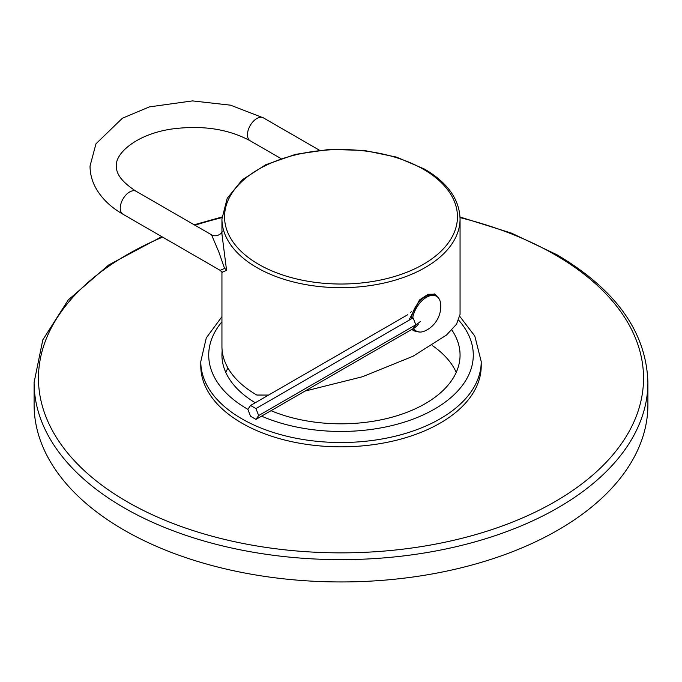 <?xml version="1.0" encoding="UTF-8"?>
<svg xmlns="http://www.w3.org/2000/svg" width="682" height="682" viewBox="0 0 682 682"><rect width="100%" height="100%" fill="white"/><g stroke="black" fill="none" stroke-linecap="round" stroke-linejoin="round"><path stroke-width="1.02" d="M221.94 271.905L221.94 346.439A119.06 68.737 0 0 0 256.816 395.04L268.606 395.048M460.06 218.948A119.06 68.737 180 0 1 386.558 282.45A119.06 68.737 180 0 1 256.816 267.557A119.06 68.737 180 0 1 221.94 218.948L227.183 198.36L242.246 179.809L265.69 164.763L295.502 154.362L329.184 149.435L363.873 150.39L396.617 157.133L424.639 169.136C447.622 182.699 459.429 199.306 460.06 218.948L460.06 314.385L456.514 324.223L446.488 335.05L413.011 356.26L362.449 376.745L304.956 391.101M416.6 305.204A14.552 8.397 120 0 0 414.187 309.398M434.136 293.806A21.168 12.216 -60 0 1 435.926 295.937M415.815 330.761A21.168 12.216 -60 0 1 412.942 330.233M437.571 297.028L435.099 294.24L428.143 294.257L419.507 299.952L408.885 320.301M411.937 329.338L413.931 330.898L419.882 332.066M222.144 272.203L226.586 270.387L221.948 234.105L221.94 218.948M222.306 272.519L220.184 270.362L224.566 268.418L218.811 251.956L211.539 234.813C215.793 237.489 221.838 234.131 222.136 231.241M411.289 318.912A20.11 11.611 -60 0 1 420.862 300.097A20.11 11.611 -60 0 1 435.423 295.647L436.548 296.295A20.11 11.611 -60 0 1 440.64 303.891A26.973 26.973 0 0 1 425.057 330.872A20.11 11.611 120 0 1 416.438 331.128L415.321 330.48A20.11 11.611 120 0 1 413.215 328.596M412.619 318.144A20.11 11.611 -60 0 1 422.525 300.233A20.11 11.611 -60 0 1 436.548 296.295M413.718 328.298A20.11 11.611 120 0 0 416.438 331.128M250.558 405.475L255.963 408.586L258.657 415.551L255.963 419.387L250.558 416.276L247.856 409.311L250.558 405.475L407.708 314.743M410.683 312.441A17.348 10.017 0 0 0 411.272 311.751M255.963 408.586L413.104 317.863L415.807 324.82A28.806 16.632 0 0 0 420.274 321.486M255.963 419.387L413.104 328.664A24.987 14.424 0 0 0 418.245 324.351M258.657 415.551L415.807 324.82L413.104 328.664M647.9 382.449L647.9 404.767A306.9 177.184 180 0 1 458.449 568.464A306.9 177.184 180 0 1 123.988 530.05A306.9 177.184 0 0 1 34.1 404.767L34.1 382.449A306.9 177.184 0 0 0 123.988 507.74A306.9 177.184 0 0 0 458.449 546.154A306.9 177.184 0 0 0 647.9 382.449C646.357 332.228 616.025 289.654 556.913 254.736L511.56 233.15L460.009 216.995M451.842 329.986A119.06 68.737 180 0 1 460.06 355.083A119.06 68.737 180 0 1 395.057 416.327A119.06 68.737 180 0 1 271.027 410.692M432.209 345.459A119.06 68.737 180 0 1 456.232 372.363M227.976 368.041A119.06 68.737 0 0 0 225.768 372.363M222.179 350.761A119.06 68.737 0 0 0 221.94 355.083A119.06 68.737 0 0 0 255.247 402.764M481.219 365.884A140.219 80.953 180 0 1 394.656 440.674A140.219 80.953 180 0 1 241.846 423.121A140.219 80.953 0 0 1 200.781 365.884L200.781 361.562A140.219 80.953 0 0 0 241.846 418.808A140.219 80.953 0 0 0 394.656 436.352A140.219 80.953 0 0 0 481.219 361.562L481.219 365.884M423.343 169.247A116.46 67.237 180 0 1 423.343 264.335A116.46 67.237 180 0 1 258.657 264.335A116.46 67.237 180 0 1 258.657 169.247A116.46 67.237 180 0 1 423.343 169.247M226.586 270.387A7.937 4.586 -0 0 0 224.566 268.418M211.539 234.813L136.212 191.327A13.231 7.638 120 0 0 126.025 194.873A13.231 7.638 120 0 0 120.245 208.189A13.231 7.638 120 0 0 122.99 214.242L220.184 270.362M136.212 191.327C122.428 182.426 115.855 174.004 116.486 166.058C114.746 154.609 134.652 134.772 170.935 129.137C201.659 124.942 228.078 128.83 250.2 140.799A13.231 7.638 -60 0 1 247.464 134.738A13.231 7.638 -60 0 1 253.235 121.43A13.231 7.638 -60 0 1 263.431 117.884L319.474 150.236M162.614 237.123A302.535 174.669 0 0 0 127.074 501.705A302.535 174.669 0 0 0 554.926 501.705A302.535 174.669 0 0 0 554.926 254.684A302.535 174.669 0 0 0 460.035 217.618M221.965 217.618A302.535 174.669 0 0 0 194.941 225.231M221.94 321.793A132.282 76.375 0 0 0 247.464 409.081A132.282 76.375 0 0 0 247.856 409.311M261.573 416.156A132.282 76.375 0 0 0 426.241 413.48A132.282 76.375 0 0 0 458.713 320.233M122.99 214.242C111.2 207.499 102.326 199.093 96.367 189.008C92.198 181.787 90.084 174.14 90.024 166.058L95.992 143.774L122.368 118.242L149.341 106.895L192.469 100.902L230.533 105.173L263.431 117.884M280.975 158.565L250.2 140.799M221.991 216.995L194.174 224.787M161.787 236.645L108.634 265.017L68.209 299.995L42.804 339.858L34.1 382.449M481.219 361.562L474.8 336.055L459.873 316.482M221.94 316.661L206.288 337.897L200.781 361.562"/></g></svg>
